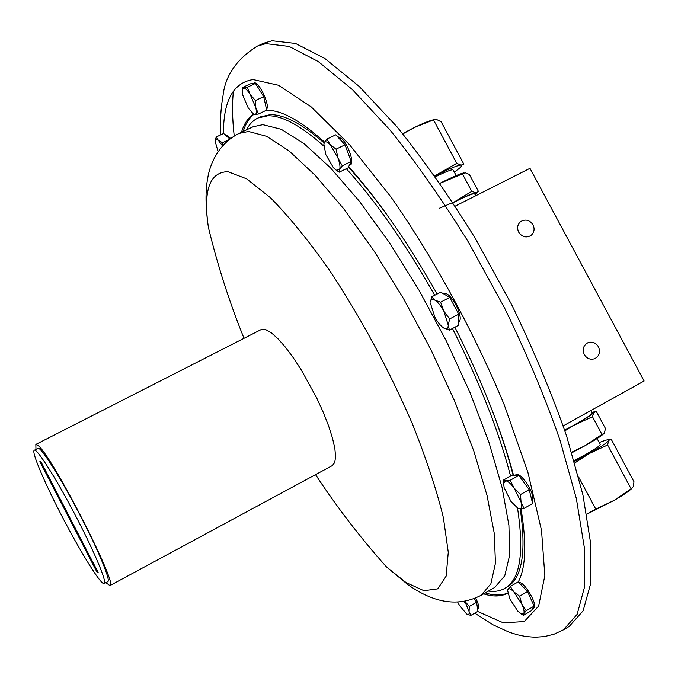 <?xml version="1.0" encoding="UTF-8"?>
<svg xmlns="http://www.w3.org/2000/svg" width="678" height="678" viewBox="0 0 678 678"><rect width="100%" height="100%" fill="white"/><g stroke="black" fill="none" stroke-linecap="round" stroke-linejoin="round"><path stroke-width="1.02" d="M434.064 119.608L433.056 119.896C428.801 120.998 422.648 123.489 414.622 127.388L402.656 133.617M402.885 133.897L414.622 127.388L434.734 119.413L436.649 119.523L441.158 121.811L463.862 164.203L461.074 165.118L456.76 163.339L434.759 175.899M433.488 119.887L456.76 163.339M454.387 172.076L459.065 168.568C461.591 166.449 462.26 165.296 461.074 165.118C458.345 165.068 451.124 167.932 439.412 173.704L434.844 176.026M456.252 175.568L452.904 169.746C450.641 169.771 444.819 172.136 435.42 176.839M463.676 172.941C459.921 173.839 453.218 176.687 443.573 181.475L439.946 183.314M439.2 208.341L454.463 201.824L471.769 191.357L475.897 192.798L478.507 191.543L469.329 174.416L465.176 172.771L439.971 183.348M471.769 191.357L462.362 173.805M475.253 194.611L475.897 192.798C473.295 192.967 466.142 195.976 454.463 201.824L452.929 202.595M475.829 195.696L474.439 193.611C471.82 193.815 464.676 196.849 453.006 202.722M563.198 425.903L644.1 381.011L529.967 168.33L455.218 206.112M474.736 613.132L493.075 624.828L509 632.142L517.136 634.718L525.679 636.489L534.73 637.235L544.273 636.6L554.028 634.201L563.435 629.828L569.223 626.404L583.105 610.836L590.657 583.555L590.843 544.604L582.919 494.872L566.664 436.242C551.816 393.554 533.425 349.577 511.483 304.303L475.405 238.588C449.531 196.747 423.369 159.466 396.927 126.727L359.103 86.343L324.838 58.477L295.523 43.46L272.014 40.765L263.352 43.333L257.242 46.155C236.622 59.172 225.223 75.673 223.037 95.632C220.731 108.421 219.986 121.481 220.799 134.82M252.674 83.657L254.462 82.911C259.259 81.775 270.556 106.471 266.479 109.141M475.676 597.988C478.583 603.937 479.388 607.564 478.083 608.869L477.626 609.132M519.102 582.792C523.399 580.546 537.476 603.598 534.205 607.564L532.527 608.742M225.274 134.939L225.816 134.676L230.656 138.439M337.059 136.236L342.059 138.982C348.839 145.872 354.492 163.559 350.382 164.83L349.263 165.381M514.907 475.32L516.119 474.651C519.45 472.058 530.433 486.041 532.561 495.686L532.222 501.89M443.276 293.659L443.785 293.396C447.073 292.693 451.133 296.532 455.972 304.905C460.421 314.007 461.396 319.804 458.879 322.279L458.514 322.474M241.478 132.278C243.995 123.93 247.987 117.887 253.47 114.133M266.344 110.294C281.039 109.87 300.464 120.498 324.618 142.168M348.645 166.619C378.409 199.934 407.902 242.402 437.124 294.023M454.887 327.228C481.863 380.672 501.415 430.03 513.526 475.286M521.001 508.797C526.764 543.358 525.857 567.732 518.272 581.927M507.847 593.123C501.152 596.665 493.075 596.911 483.617 593.852M507.822 592.987C501.44 595.691 493.931 595.657 485.287 592.886M243.224 131.447C245.529 123.862 249.063 118.15 253.835 114.328M323.779 146.058C300.6 125.464 281.938 115.379 267.776 115.794L257.987 117.989L260.259 116.921L270.09 114.701C283.845 114.277 301.88 123.718 324.169 143.041L323.77 145.151M348.416 167.085C364.857 185.06 381.722 206.722 399.011 232.054M491.067 407.529C500.406 431.776 507.763 454.353 513.127 475.278M520.229 508.831C526.518 552.511 522.077 578.605 506.924 587.131L504.754 588.385C520.094 579.749 524.348 553.002 517.517 508.136M257.987 117.989C253.14 120.337 249.292 124.311 246.461 129.913M481.27 595.199L490.88 583.817L495.44 563.223L494.304 533.578L487.084 495.652L473.752 450.853L454.709 401.249L430.81 349.424L403.317 298.252L373.773 250.572L343.848 208.917L315.126 175.255L289.006 150.863L266.556 136.303L248.512 131.473L239.037 133.439L253.097 126.761L262.827 124.667L281.243 129.295L304.024 143.634L330.423 167.797L359.357 201.222L389.418 242.656L418.996 290.142L446.429 341.178L470.176 392.901L488.991 442.463L502.025 487.287L508.907 525.297L509.678 555.07L504.737 575.834L494.754 587.428L481.27 595.199C452.48 610.37 426.165 597.293 408.376 585.021L386.477 566.918L405.995 582.529L423.953 590.699L437.717 588.851L446.158 576.122L448.277 552.239L443.387 517.721C436.59 489.847 426.25 458.54 412.368 423.775C388.452 368.688 360.51 317.05 328.55 268.852C307.956 239.843 288.591 216.138 270.463 197.739L246.623 178.823L227.944 171.703C209.494 172 202.993 190.594 208.426 227.503L208.426 227.503C217.63 265.488 229.495 302.422 244.012 338.314M488.389 591.097C494.609 591.945 500.059 591.047 504.754 588.385M510.576 476.1C498.83 431.191 479.465 381.994 452.489 328.491M434.717 295.277C405.444 243.648 375.976 201.468 346.331 168.72M109.912 585.606L332.322 465.591L334.729 462.532L335.593 456.794L334.856 448.539L332.483 438.081L328.576 425.835L323.262 412.309L316.77 398.105L301.473 370.23L293.354 357.831L285.413 347.195L277.997 338.771L271.412 332.89L265.929 329.728L261.005 329.652L35.849 444.429L38.417 445.802C52.994 457.472 119.243 587.241 109.912 585.606L105.878 582.682M35.959 449.404L35.849 444.429M431.649 296.871L440.708 292.167L449.768 297.43L458.726 314.177L449.599 318.965L443.878 311.219L440.632 302.185L434.886 300.159L431.649 296.871L430.471 302.074C430.894 299.405 432.369 298.769 434.886 300.159C437.886 302.083 440.886 305.77 443.878 311.219L448.268 325.22L449.599 318.965M449.768 297.43L440.632 302.185M443.666 327.983L449.404 330.118L448.268 325.22C448.116 328.483 446.743 329.5 444.158 328.262L443.666 327.983C440.683 325.991 437.725 322.33 434.801 316.99L430.411 303.159M458.726 314.177L458.438 325.355L449.404 330.118M517.297 508.008L519.399 508.805L518.009 508.39L510.941 501.466L504.118 487.592L503.601 483.228L505.644 480.829L503.508 480.049L512.11 475.244L518.848 475.439L529.196 489.66L532.628 503.525L523.975 508.415L521.06 502.178L520.492 494.567L514.136 488.075L510.161 480.295L505.644 480.829C507.907 481.092 510.737 483.507 514.136 488.075L521.06 502.178C522.085 506.602 521.526 508.805 519.399 508.805L523.975 508.415M529.196 489.66L520.492 494.567M503.508 480.049L503.601 484.677M518.848 475.439L510.161 480.295M326.838 139.117L335.746 134.82L345.026 144.804L336.076 149.152L330.237 144.702L326.838 139.117L324.169 143.041C325.22 141.032 327.237 141.583 330.237 144.702L337.983 158.093L336.076 149.152M335.085 169.356L339.195 172.212L339.534 169.619L342.288 165.83L337.983 158.093C339.924 163.517 340.441 167.364 339.534 169.619L336.296 170.203L333.432 167.763L325.813 154.567L323.872 144.1L324.169 143.041M345.026 144.804L351.187 161.474L348.017 167.898L339.195 172.212M351.187 161.474L342.288 165.83M229.867 139.024L223.63 133.481L216.172 137.007L215.197 141.278M218.079 151.584L215.197 141.49L216.079 139.304L218.324 140.346L216.172 137.007M223.054 145.278L222.528 142.736L218.324 140.346L222.503 145.88M229.13 139.6L222.528 142.736M510.305 586.445L518.212 581.868L527.552 591.555L534.137 606.115L531.298 610.751L523.433 615.344L523.747 613.683L526.213 610.742L521.831 604.098L519.602 596.182L513.865 591.911L521.831 604.098C523.908 608.827 524.552 612.022 523.747 613.683L521.458 614.022L517.746 611.064L509.898 599.03L507.627 590.58L507.924 589.47C508.873 588.055 510.856 588.868 513.865 591.911L510.305 586.445L507.924 589.47L507.61 591.055M534.137 606.115L526.213 610.742M520.687 613.607L523.433 615.344M527.552 591.555L519.602 596.182M474.312 598.547L476.566 602.259L477.956 611.259L470.769 615.429L469.074 611.514L469.329 606.446L465.159 601.649M457.658 602.064L459.531 605.454L466.591 613.946L470.769 615.429M466.591 613.946L467.235 614.293C468.812 614.921 469.422 613.997 469.074 611.514L464.854 601.233M476.566 602.259L469.329 606.446M242.199 87.657L250.394 83.835L255.445 83.428L247.19 87.293L243.571 87.996L242.199 87.657L242.139 90.377M253.428 114.124L254.843 114.582L258.496 113.997L255.843 107.827L255.403 100.556L250.174 94.437L255.843 107.827C256.759 112.124 256.428 114.379 254.843 114.582L253.589 114.201L248.284 108.09L242.673 94.895L242.224 89.64L243.571 87.996C245.275 88.047 247.47 90.199 250.174 94.437L247.19 87.293M255.445 83.428L263.674 96.666L266.7 110.124L258.496 113.997M263.674 96.666L255.403 100.556M598.445 346.822C595.809 342.721 592.318 341.339 587.97 342.687C583.36 345.305 582.122 349.255 584.258 354.543C586.817 358.56 590.233 359.967 594.504 358.764C599.293 356.213 600.606 352.229 598.445 346.822M533.018 224.808C529.603 219.926 525.484 218.85 520.662 221.579C517.458 224.452 516.805 227.986 518.687 232.198C522.009 236.986 526.06 238.114 530.849 235.563C534.213 232.707 534.934 229.122 533.018 224.808M564.647 430.166L573.427 425.411C586.733 417.928 592.979 413.75 592.165 412.894L590.902 410.529M564.689 430.284L574.029 425.225C585.47 418.818 592.021 414.639 593.682 412.699L591.877 412.368M592.479 416.741L593.682 412.699L596.293 411.419L605.53 428.666L604.106 433.386L601.954 434.429L592.479 416.741L574.029 425.225L564.876 430.835M571.681 452.209L585.004 445.717L601.954 434.429M571.851 452.777L585.004 445.717C594.742 440.217 600.979 436.234 603.717 433.751M574.156 460.616L585.707 454.463C596.064 448.548 600.869 445.149 600.132 444.251L597.072 438.547M574.402 461.464L589.199 453.557C600.598 447.082 607.073 442.751 608.624 440.581C609.132 439.632 608.047 439.547 605.352 440.319L599.199 442.522M631.099 488.855L633.277 486.618L633.972 481.753L611.048 438.963L608.624 440.581L607.607 444.98L631.099 488.855L614.226 500.322L595.776 509.11L578.656 477.109M574.817 462.93L589.199 453.557L607.607 444.98M595.776 509.11L586.758 514.068M586.784 514.195L614.226 500.322C622.523 495.542 628.26 491.703 631.455 488.821L631.904 488.431M104.226 583.572L107.794 581.648C110.946 580.97 99.047 551.85 81.207 517.407C61.512 479.049 40.375 445.675 37.909 448.412L34.29 450.26C36.671 447.565 57.74 480.999 77.462 519.373C95.318 553.841 107.293 582.944 104.226 583.572C101.386 585.843 80.089 551.485 61.274 514.907C44.078 481.77 31.196 451.311 34.29 450.26M96.785 569.842L96.844 571.868L98.174 572.529L40.85 461.565L39.866 461.599L41.494 462.82M96.844 571.868L39.866 461.599M563.435 629.828L577.122 614.37L584.47 587.182L584.453 548.299L576.351 498.618L559.935 439.988C544.993 397.291 526.535 353.289 504.551 307.965L468.447 242.156C442.573 200.247 416.445 162.881 390.062 130.066L352.357 89.547L318.253 61.562L289.125 46.426L265.818 43.629L257.242 46.155M233.418 91.013C232.029 104.209 232.3 119.218 234.224 136.041M477.643 611.446L503.322 622.836L524.221 621.557L538.62 606.09L544.841 575.63L541.519 530.467L527.908 472.388L504.229 404.808C474.354 332.703 433.954 258.606 391.223 197.34L349.577 144.736L311.227 106.921L278.548 85.267L253.055 79.572C233.24 82.733 223.376 100.734 223.452 133.566M463.438 601.479L466.091 603.505M460.752 167.017L461.904 165.957M475.922 193.95L477.736 192.272M239.037 133.439C217.731 143.889 209.646 165.729 207.782 177.797C205.239 190.882 205.459 207.451 208.426 227.503M315.533 474.651C336.813 507 360.459 537.756 386.477 566.918M503.601 483.228L503.466 481.6M336.296 170.203L337.263 171.009M521.458 614.022L523.348 615.293M242.224 89.64L242.249 87.733M593.089 412.105L595.004 411.656M607.327 439.853L610.03 439.217"/></g></svg>
